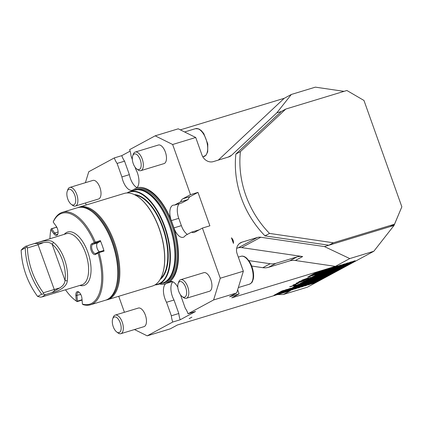 <?xml version="1.0" encoding="UTF-8"?>
<svg xmlns="http://www.w3.org/2000/svg" width="423" height="423" viewBox="0 0 423 423"><rect width="100%" height="100%" fill="white"/><g stroke="black" fill="none" stroke-linecap="round" stroke-linejoin="round"><path stroke-width="0.63" d="M269.525 233.422L264.999 235.87A92.283 80.497 -118.4 0 1 235.87 154.062L240.396 151.614L285.789 109.055L346.881 90.49L363.97 100.457L401.85 206.826L394.5 224.216L333.409 242.781L269.525 233.422A92.283 80.497 -118.4 0 1 240.396 151.614M130.115 151.143L121.771 155.653L114.305 157.922A12.954 6.234 -106.9 0 0 117.097 163.431L121.903 176.92A12.954 6.234 -106.9 0 0 132.314 190.25A12.954 6.234 -106.9 0 0 132.325 190.244L136.735 187.86A50.104 24.127 73.1 0 1 170.918 219.437L174.345 229.055A50.104 24.127 73.1 0 1 170.051 281.427L165.642 283.812A50.104 24.127 73.1 0 1 159.466 283.997M132.367 159.656L131.03 155.897A12.954 6.234 73.1 0 0 129.628 149.636L155.178 135.825L178.257 128.814L195.727 137.491L201.951 154.966A9.713 8.471 -118.4 0 0 213.345 161.607L228.658 156.954A9.713 8.471 -118.4 0 0 230.033 156.383A9.713 8.471 -118.4 0 0 231.582 155.262L276.816 112.851L281.263 111.503L235.87 154.062M344.047 91.352L315.378 87.154L291.331 94.461L284.24 98.289L180.351 129.856M85.404 182.694L88.761 171.733L114.305 157.922M189.15 318.635L191.894 317.15L189.15 318.635M233.263 242.897A5.668 4.759 41.3 0 0 232.211 239.947M231.455 237.821C233.015 239.407 233.676 241.269 233.443 243.405L231.455 237.821M134.493 329.538L147.199 335.846L170.279 328.835L177.369 325.001L290.442 290.649L283.352 294.482L307.405 287.175L373.816 251.267L394.046 225.427L398.921 213.763M174.345 229.055A12.954 6.234 73.1 0 0 183.238 237.287A12.954 6.234 73.1 0 0 185.327 235.505L191.508 232.158A12.954 6.234 73.1 0 0 194.183 232.454A12.954 6.234 73.1 0 0 194.749 232.222L202.411 228.082L209.877 225.808L197.975 192.38L190.503 194.649L172.647 144.502L195.727 137.491M202.411 228.082L220.267 278.228L243.347 271.212L236.695 292.933L229.604 296.766L239.106 293.874L231.793 297.829L335.365 266.363L349.768 258.575L373.816 251.267M335.365 266.363L295.333 260.499L302.646 256.544L241.623 247.603L260.78 237.25A9.713 8.471 61.6 0 0 257.337 237.493L242.025 242.146A9.713 8.471 61.6 0 0 240.65 242.717A9.713 8.471 61.6 0 0 237.123 253.737L243.347 271.212M260.78 237.25L324.436 246.577L328.877 245.229L264.999 235.87M394.5 224.216L389.974 226.665L394.046 225.427M147.199 335.846L172.748 322.035L180.214 319.767L195.537 311.487L188.066 313.755L213.615 299.944L236.695 292.933M296.327 285.335L293.742 286.36L296.317 285.308M295.428 285.451L297.829 284.663L295.428 285.451M310.53 277.113L303.249 279.777L308.626 278.223L307.32 278.931L301.879 280.174L310.53 277.113M307.072 278.979L306.622 278.942M355.135 260.727L353.094 261.345L311.307 283.939L313.343 283.32L355.135 260.727M351.74 261.758L349.705 262.376L307.912 284.97L309.948 284.351L351.74 261.758M348.346 262.789L346.31 263.407L304.518 286.001L306.553 285.382L348.346 262.789M344.951 263.82L342.916 264.438L301.123 287.032L303.164 286.413L344.951 263.82M341.557 264.851L339.521 265.47L297.729 288.063L299.77 287.444L341.557 264.851M338.162 265.882L336.126 266.501L294.339 289.094L296.375 288.475L338.162 265.882M334.767 266.913L332.732 267.532L290.945 290.125L292.98 289.506L334.767 266.913M331.373 267.944L329.337 268.563L287.55 291.156L289.586 290.538L331.373 267.944M327.978 268.975L325.943 269.594L284.156 292.187L286.191 291.569L327.978 268.975M324.584 270.006L322.548 270.625L314.538 274.955L316.578 274.337L324.584 270.006M290.807 288.269L288.772 288.888L280.761 293.218L282.797 292.6L290.807 288.269M287.413 289.3L285.377 289.919L277.366 294.249L279.402 293.631L287.413 289.3M321.189 271.037L319.154 271.661L311.143 275.986L313.184 275.368L321.189 271.037M317.795 272.074L315.759 272.692L307.754 277.017L309.789 276.399L317.795 272.074M284.018 290.331L281.982 290.95L273.972 295.28L276.008 294.662L284.018 290.331M291.669 286.392L289.67 286.762L295.714 284.922L291.648 286.334M295.92 284.764L295.656 284.769M298.416 283.288L292.996 284.996L298.416 283.288M303.629 280.861L297.411 283.103C296.1 283.484 295.772 283.489 296.417 283.124L302.99 280.798C304.248 280.428 304.581 280.417 303.984 280.756L300.066 282.252L303.783 280.581M304.285 280.534L303.91 280.549M296.084 283.373L296.417 283.124M306.543 279.265L305.549 279.889L298.458 282.046L300.092 281.163L306.543 279.265M300.124 281.152L300.409 281.2M302.646 256.544A16.19 14.123 61.6 0 0 296.914 256.946L275.907 263.328A16.19 14.123 -118.4 0 1 270.17 263.735L248.819 260.605M241.623 247.603A9.713 8.471 61.6 0 0 238.186 247.846L236.684 248.301M237.657 289.797L239.106 293.874M295.333 260.499A16.19 14.123 61.6 0 0 289.596 260.901L268.594 267.283A16.19 14.123 -118.4 0 1 262.857 267.685L251.711 266.056M118.726 296.29L124.425 312.296M85.499 202.971L86.213 204.986M132.711 155.849L133.25 154.326A9.713 4.679 73.1 0 1 135.244 152.053L158.371 145.026A9.713 4.679 73.1 0 1 165.668 152.957A9.713 4.679 73.1 0 1 164.018 163.611L140.891 170.638A9.713 4.679 73.1 0 1 137.967 169.856L136.671 168.888A8.153 3.923 73.1 0 1 133.462 164.198A8.153 3.923 73.1 0 1 132.711 155.849A8.153 3.923 73.1 0 1 138.03 155.754A8.153 3.923 73.1 0 1 141.145 166.012A8.153 3.923 73.1 0 1 136.671 168.888M172.647 144.502L155.178 135.825M136.735 187.86A12.954 6.234 73.1 0 0 135.831 169.39L135.032 167.138M197.975 192.38L190.313 196.521A12.954 6.234 -106.9 0 0 188.156 199.497L181.969 202.844L174.503 205.113A12.954 6.234 -106.9 0 0 173.113 205.208A12.954 6.234 -106.9 0 0 170.918 219.437M174.503 205.113L180.69 201.766A12.954 6.234 -106.9 0 1 182.847 198.789L190.503 194.649M178.168 283.5L178.702 281.972A9.713 4.679 73.1 0 1 180.695 279.698L203.823 272.671A9.713 4.679 73.1 0 1 211.125 280.602A9.713 4.679 73.1 0 1 209.47 291.257L186.342 298.284A9.713 4.679 73.1 0 1 183.418 297.506L182.128 296.534A8.153 3.923 73.1 0 1 178.866 291.722A8.153 3.923 73.1 0 1 178.168 283.5A8.153 3.923 73.1 0 1 183.482 283.399A8.153 3.923 73.1 0 1 186.601 293.657A8.153 3.923 73.1 0 1 182.128 296.534M213.615 299.944L220.267 278.228M177.813 287.243A12.954 6.234 -106.9 0 0 170.062 281.427A12.954 6.234 -106.9 0 0 170.051 281.427M180.484 294.783L185.274 308.245A12.954 6.234 -106.9 0 1 188.066 313.755M112.698 318.889L113.232 317.366A9.713 4.679 73.1 0 1 115.225 315.087L138.353 308.06A9.713 4.679 73.1 0 1 140.299 308.256A9.713 4.679 73.1 0 1 146.12 317.853A9.713 4.679 73.1 0 1 144.005 326.651L120.872 333.678A9.713 4.679 73.1 0 1 117.948 332.896L116.658 331.928A8.153 3.923 73.1 0 1 112.698 318.889A8.153 3.923 73.1 0 1 116.002 317.144A8.153 3.923 73.1 0 1 121.168 327.439A8.153 3.923 73.1 0 1 116.658 331.928M172.748 322.035A12.954 6.234 73.1 0 1 171.347 315.775L166.54 302.281A12.954 6.234 73.1 0 1 165.642 283.812M154.961 284.912A48.486 23.35 -106.9 0 0 158.086 284.42A48.486 23.35 -106.9 0 0 160.195 283.537A48.486 23.35 -106.9 0 0 165.615 228.98A48.486 23.35 -106.9 0 0 129.898 191.63A48.486 23.35 -106.9 0 0 127.027 192.957M129.898 191.63L134.377 190.265A48.486 23.35 73.1 0 1 137.819 189.774A48.486 23.35 73.1 0 1 170.813 229.874A48.486 23.35 73.1 0 1 165.705 281.554A48.486 23.35 73.1 0 1 164.679 282.173A48.486 23.35 73.1 0 1 162.569 283.056L158.086 284.42M67.246 191.244L67.78 189.721A9.713 4.679 73.1 0 1 69.774 187.442L92.901 180.415A9.713 4.679 73.1 0 1 100.558 189.694A9.713 4.679 73.1 0 1 98.548 199.006L75.421 206.033A9.713 4.679 73.1 0 1 72.497 205.25L71.207 204.283A8.153 3.923 73.1 0 1 67.246 191.244A8.153 3.923 73.1 0 1 71.302 189.938A8.153 3.923 73.1 0 1 75.347 197.123A8.153 3.923 73.1 0 1 71.207 204.283M131.273 191.212A50.104 24.127 73.1 0 1 132.325 190.244M155.394 284.637A48.164 23.191 -106.9 0 0 159.82 283.315A48.164 23.191 -106.9 0 0 164.404 226.807A48.164 23.191 -106.9 0 0 127.535 192.946M162.358 274.575A48.085 23.154 -106.9 0 0 162.411 274.416A48.085 23.154 -106.9 0 0 139.051 197.536A48.085 23.154 -106.9 0 0 138.918 197.435M106.104 300.023A48.407 23.307 -106.9 0 0 107.558 299.685L152.359 286.075A48.407 23.307 -106.9 0 0 154.469 285.192A48.407 23.307 -106.9 0 0 162.3 274.733A48.407 23.307 -106.9 0 0 138.786 197.335A48.407 23.307 -106.9 0 0 124.219 193.438L79.413 207.053A48.407 23.307 -106.9 0 0 78.017 207.582M107.558 299.685A48.407 23.307 -106.9 0 0 109.668 298.802A48.407 23.307 -106.9 0 0 115.077 244.341A48.407 23.307 -106.9 0 0 79.413 207.053M108.901 298.532A47.942 23.085 -106.9 0 0 114.897 246.863A47.942 23.085 -106.9 0 0 81.174 207.259M121.771 155.653A12.954 6.234 -106.9 0 0 124.563 161.163L117.097 163.431M136.994 187.627A12.954 6.234 -106.9 0 1 129.369 174.651L124.563 161.163M129.369 174.651L121.903 176.92M179.368 203.632A12.954 6.234 -106.9 0 0 178.77 218.342L181.372 225.639L173.943 227.897M187.4 234.379A12.954 6.234 73.1 0 1 181.372 225.639M199.022 229.911A12.954 6.234 73.1 0 1 198.979 229.89L191.508 232.158M188.156 199.497L180.69 201.766M180.214 319.767A12.954 6.234 73.1 0 1 178.813 313.506L171.347 315.775M166.54 302.281L174.006 300.013L178.813 313.506M174.006 300.013A12.954 6.234 73.1 0 1 172.848 281.776M283.352 294.482L277.414 294.604M349.768 258.575L324.436 246.577M291.331 94.461L276.816 112.851M284.24 98.289L218.321 160.095M389.974 226.665L328.877 245.229L333.409 242.781M313.12 282.955L313.343 283.32M309.726 283.986L309.948 284.351M306.331 285.017L306.553 285.382M302.937 286.048L303.164 286.413M299.542 287.08L299.77 287.444M296.153 288.111L296.375 288.475M292.758 289.142L292.98 289.506M289.364 290.178L289.586 290.538M285.969 291.209L286.191 291.569M316.351 273.977L316.578 274.337M282.575 292.24L282.797 292.6M279.18 293.271L279.402 293.631M312.957 275.008L313.184 275.368M309.567 276.039L309.789 276.399M275.785 294.302L276.008 294.662M290.22 286.503L291.939 286.249L295.212 284.869M295.111 285.107L290.606 286.63M285.789 109.055L281.263 111.503M79.847 285.43A27.929 13.446 -106.9 0 0 85.171 284.943A27.929 13.446 -106.9 0 0 87.852 252.235A27.929 13.446 -106.9 0 0 66.501 232.518A27.929 13.446 -106.9 0 0 64.317 234.31M65.496 289.792A47.519 22.879 -106.9 0 0 75.352 300.372A47.519 22.879 -106.9 0 0 76.288 301.049L75.849 295.571A5.668 2.728 73.1 0 1 78.964 292.124A5.668 2.728 73.1 0 1 81.967 298.606L82.4 304.084A47.519 22.879 -106.9 0 0 98.025 253.076L95.492 254.45A5.668 2.728 73.1 0 1 91.162 250.448A5.668 2.728 73.1 0 1 91.701 243.812L94.239 242.442A47.519 22.879 -106.9 0 0 53.198 222.064L56.169 226.173A5.668 2.728 73.1 0 1 57.819 234.067A5.668 2.728 73.1 0 1 53.843 233.776L50.871 229.668A47.519 22.879 -106.9 0 0 49.967 238.672M82.083 300.108L77.071 301.631A48.328 23.27 73.1 0 1 76.024 300.875L75.352 300.372M50.871 229.668L51.146 228.832L56.174 227.31A48.328 23.27 73.1 0 1 56.354 226.432M53.198 222.064L53.446 221.34A48.328 23.27 73.1 0 1 60.362 213.166A48.328 23.27 73.1 0 1 62.467 212.283A48.328 23.27 73.1 0 1 95.297 242.115L100.32 240.592A48.328 23.27 73.1 0 1 104.058 251.077L99.035 252.605A48.328 23.27 73.1 0 1 90.564 304.766A48.328 23.27 73.1 0 1 83.098 304.623L82.4 304.084M90.564 304.766L105.501 300.224A48.328 23.27 -106.9 0 0 115.421 288.909A48.328 23.27 -106.9 0 0 91.944 211.632A48.328 23.27 -106.9 0 0 77.404 207.746L62.467 212.283M91.944 211.632L92.616 212.14A47.519 22.879 73.1 0 1 115.701 288.116L115.421 288.909M100.32 240.592L100.251 241.443L97.676 242.839A4.859 2.337 -106.9 0 0 96.825 247.122A4.859 2.337 -106.9 0 0 99.453 251.791M100.251 241.443L95.228 242.971L92.653 244.367A4.859 2.337 -106.9 0 0 92.108 249.829A4.859 2.337 -106.9 0 0 95.688 253.573A4.859 2.337 -106.9 0 0 95.899 253.483L98.474 252.092L103.498 250.564L104.058 251.077M79.313 292.415A4.859 2.337 -106.9 0 0 78.176 292.235A4.859 2.337 -106.9 0 0 76.965 295.582L77.409 301.144L82.057 299.733M56.174 227.31L51.669 228.854L54.689 233.025A4.859 2.337 -106.9 0 0 57.1 234.416A4.859 2.337 -106.9 0 0 57.946 233.628M56.693 227.325L57.205 228.039M77.071 301.631L76.288 301.049M99.035 252.605L98.448 252.457L98.025 253.076M94.239 242.442L94.942 242.622L95.297 242.115M98.448 252.457L98.474 252.092M95.228 242.971L94.942 242.622M51.669 228.854L51.072 228.943M76.912 301.499L77.409 301.144M53.536 242.427A26.712 12.864 73.1 0 1 67.246 280.935L65.026 280.423A25.094 12.082 -106.9 0 0 52.145 244.251C50.136 242.442 47.254 241.887 43.5 242.585L37.61 243.489L34.485 243.548C39.741 241.723 49.877 238.731 53.536 242.427L52.145 244.251L65.026 280.423C64.745 283.526 62.958 286.048 59.664 287.973L54.244 289.485L54.488 290.876L59.664 287.973M34.485 243.548L27.923 245.541L26.749 246.9L27.4 247.963L38.282 244.653L43.5 242.585M37.615 296.438L41.697 294.234A74.474 64.962 -118.4 0 1 25.232 247.915L21.15 250.12A74.474 64.962 61.6 0 0 37.615 296.438L40.64 297.168L42.178 296.877L81.84 284.827A26.712 12.864 73.1 0 0 86.382 255.529A26.712 12.864 73.1 0 0 66.305 233.708L27.923 245.541M26.628 245.763L23.471 247.793L21.15 250.12M26.749 246.9L25.232 247.915M27.4 247.963A72.856 63.55 61.6 0 0 43.363 292.79L43.548 294.033L41.697 294.234M43.363 292.79L54.244 289.485L37.61 243.489M67.246 280.935C67.067 286.995 57.597 291.701 51.955 292.605L54.488 290.876M43.548 294.033L45.409 294.593L42.178 296.877M45.409 294.593L51.955 292.605M69.774 187.442A9.713 4.679 73.1 0 1 77.43 196.721A9.713 4.679 73.1 0 1 75.421 206.033M135.244 152.053A9.713 4.679 73.1 0 1 142.54 159.984A9.713 4.679 73.1 0 1 140.891 170.638M180.695 279.698A9.713 4.679 73.1 0 1 187.992 287.629A9.713 4.679 73.1 0 1 186.342 298.284M115.225 315.087A9.713 4.679 73.1 0 1 117.171 315.283A9.713 4.679 73.1 0 1 122.993 324.88A9.713 4.679 73.1 0 1 120.872 333.678M262.857 267.685L270.17 263.735M160.111 279.492A45.007 21.673 -106.9 0 0 164.457 231.804A45.007 21.673 -106.9 0 0 134.313 194.596M160.666 278.503A44.685 21.515 -106.9 0 0 164.034 231.936A44.685 21.515 -106.9 0 0 135.334 195.109M190.313 196.521L182.847 198.789M178.77 218.342L171.341 220.6M170.659 281.306L169.538 281.649M172.388 281.575L166.191 283.458M134.154 190.334A48.978 23.582 73.1 0 1 135.069 189.79A48.978 23.582 73.1 0 1 171.86 222.588A48.978 23.582 73.1 0 1 169.401 280.708A48.978 23.582 73.1 0 1 162.347 283.124M137.052 189.795A48.164 23.191 73.1 0 1 173.107 229.176A48.164 23.191 73.1 0 1 165.055 281.961M138.242 189.774A48.164 23.191 73.1 0 1 171.749 229.589A48.164 23.191 73.1 0 1 166.054 281.316M137.819 189.774L138.829 189.779A48.185 23.202 73.1 0 1 171.616 229.631A48.185 23.202 73.1 0 1 166.54 280.988L165.705 281.554M239.418 243.553L242.025 242.146M238.186 247.846L257.337 237.493M228.193 157.097L231.582 155.262M289.596 260.901L296.914 256.946M268.594 267.283L275.907 263.328M97.676 242.839L92.653 244.367L91.701 243.812M80.767 294.429L75.849 295.571M58.094 231.989L54.689 233.025L53.843 233.776M95.492 254.45L95.899 253.483M203.986 156.542A14.572 7.017 -106.9 0 0 206.466 140.563A14.572 7.017 -106.9 0 0 195.516 128.661L198.821 128.93L201.258 130.559L203.77 133.541L207.783 143.968L207.682 151.862L205.99 155.252L202.855 156.891M249.443 284.193A14.572 7.017 -106.9 0 0 251.918 268.208A14.572 7.017 -106.9 0 0 240.967 256.306C242.691 255.762 244.605 256.391 246.709 258.204L249.221 261.187C253.345 267.548 254.345 275.738 253.134 279.513C252.171 281.432 253.134 282.157 249.443 284.193L238.339 287.566M139.051 197.536L138.786 197.335M162.411 274.416L162.3 274.733M184.618 131.971L195.516 128.661M238.323 257.11L240.967 256.306"/></g></svg>
